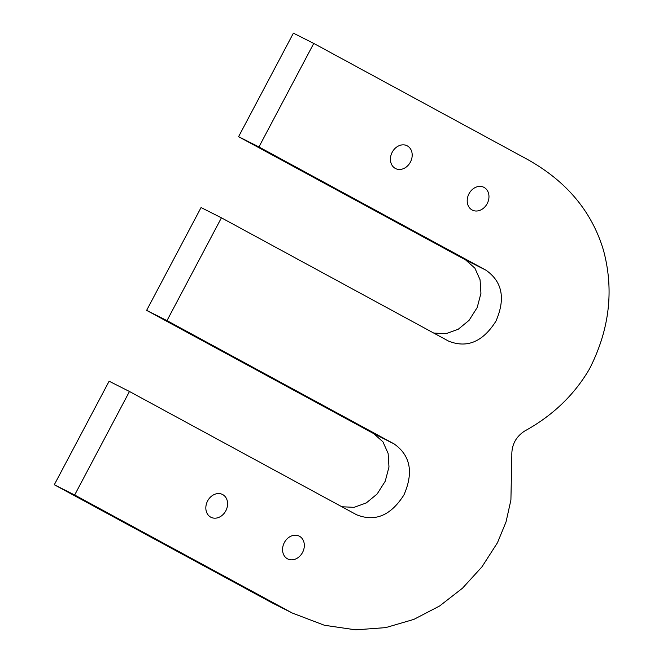 <?xml version="1.0" encoding="UTF-8"?>
<svg xmlns="http://www.w3.org/2000/svg" width="663" height="663" viewBox="0 0 663 663"><rect width="100%" height="100%" fill="white"/><g stroke="black" fill="none" stroke-linecap="round" stroke-linejoin="round"><path stroke-width="0.99" d="M356.537 514.737C375.076 522.179 390.888 515.557 403.966 494.871C413.737 472.396 410.438 455.398 394.054 443.879L166.985 320.627L221.425 217.812L448.486 341.072C467.034 348.506 482.838 341.884 495.916 321.199C505.687 298.723 502.388 281.725 486.004 270.214L258.943 146.954L313.756 43.418L526.637 158.971C566.293 180.891 591.918 211.389 603.529 250.473C614.178 290.228 609.479 329.735 589.448 369.001C574.224 395.032 552.577 415.742 524.516 431.132C515.773 436.884 511.546 445.022 511.836 455.547L510.908 500.059L506.026 521.955L497.457 542.748L481.96 566.848L462.509 588.189L439.627 605.982L413.845 619.391L385.692 627.621L355.7 629.85L324.406 625.267L292.325 613.06L271.963 602.791L54.3 484.736L109.113 381.217L129.467 391.485L357.258 515.118M292.325 613.06L74.662 495.004L54.3 484.736M410.405 162.087A12.779 10.351 -63.2 0 1 395.554 168.559A12.779 10.351 -63.2 0 1 392.073 152.49A12.779 10.351 -63.2 0 1 407.065 145.744A12.779 10.351 -63.2 0 1 410.405 162.087M484.065 187.414L484.081 187.422A12.779 10.351 -63.2 0 1 487.255 203.508A12.779 10.351 -63.2 0 1 472.338 210.113A12.779 10.351 -63.2 0 1 468.849 194.044A12.779 10.351 -63.2 0 1 483.849 187.297A12.779 10.351 -63.2 0 1 484.065 187.414L484.081 187.422M302.543 552.453A12.779 10.351 -63.2 0 1 287.692 558.926A12.779 10.351 -63.2 0 1 284.203 542.856A12.779 10.351 -63.2 0 1 299.195 536.11A12.779 10.351 -63.2 0 1 302.543 552.453M225.81 510.808A12.779 10.351 -63.2 0 1 210.958 517.273A12.779 10.351 -63.2 0 1 207.478 501.203A12.779 10.351 -63.2 0 1 222.47 494.457A12.779 10.351 -63.2 0 1 225.81 510.808M433.759 333.075L446.05 333.68L458.249 329.254L469.072 320.337L477.194 307.549L480.932 293.344L480.07 279.753L474.89 268.159L465.65 259.946L238.581 136.686L293.402 33.15L313.756 43.418M341.801 506.747L354.1 507.344L366.299 502.919L377.123 494.01L385.236 481.214L388.974 467.017L388.12 453.426L382.941 441.831L373.7 433.61L146.631 310.359L201.063 207.544L221.425 217.812M166.985 320.627L146.631 310.359M74.662 495.004L129.467 391.485M258.943 146.954L238.581 136.686M448.486 341.072L449.207 341.445M287.535 610.557L267.181 600.288M394.054 443.879L373.7 433.61M486.004 270.214L465.65 259.946"/></g></svg>
